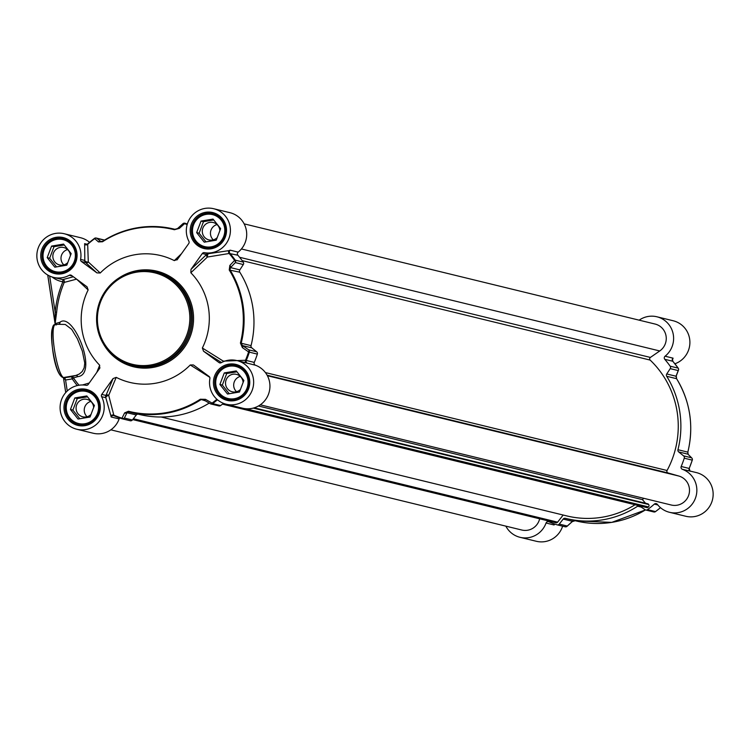 <?xml version="1.0" encoding="UTF-8"?>
<svg xmlns="http://www.w3.org/2000/svg" width="750" height="750" viewBox="0 0 750 750"><rect width="100%" height="100%" fill="white"/><g stroke="black" fill="none" stroke-linecap="round" stroke-linejoin="round"><path stroke-width="1.12" d="M110.841 429.834L521.794 530.025A14.981 14.691 -76.3 0 0 539.653 518.803M555.628 522.675A1.716 1.678 -76.3 0 0 557.616 522.159L563.175 515.034M161.109 417.009L566.784 515.916A91.481 89.7 -76.3 0 0 635.034 504.741M646.134 507.337A1.716 1.678 -76.3 0 0 648.178 507.178L648.478 506.916A1.716 1.678 -76.3 0 0 648.628 504.506L648.075 503.869L254.184 407.831M645.562 503.25L642.384 499.612L258.431 405.994M642.384 499.612L643.809 498.328M260.297 404.822L671.25 505.012A14.981 14.691 -76.3 0 0 688.997 494.222A14.981 14.691 -76.3 0 0 678.891 476.053L668.072 472.959A1.716 1.678 103.7 0 1 667.069 470.503A91.481 89.7 -76.3 0 0 650.166 360.094A1.716 1.678 103.7 0 1 650.391 357.431L659.747 350.963A14.981 14.691 -76.3 0 0 655.116 324.056L244.153 223.856M674.897 363.788A22.472 22.031 -76.3 0 0 673.181 320.756L656.887 316.781A22.472 22.031 103.7 0 1 665.091 356.212A2.137 2.1 -76.3 0 0 664.781 359.306A102.713 100.716 103.7 0 1 670.172 366.188A2.137 2.1 103.7 0 1 670.219 368.625L666.75 373.959A2.137 2.1 -76.3 0 0 666.712 376.284A94.153 92.325 103.7 0 1 677.953 449.719A2.137 2.1 -76.3 0 0 678.675 451.922L683.569 455.859A2.137 2.1 103.7 0 1 684.253 458.184A102.713 100.716 103.7 0 1 681.188 466.491A2.137 2.1 -76.3 0 0 682.397 469.322A22.472 22.031 103.7 0 1 695.887 496.847A22.472 22.031 103.7 0 1 657.375 504.384A2.137 2.1 -76.3 0 0 654.347 504.103A102.713 100.716 103.7 0 1 647.522 509.644A2.137 2.1 103.7 0 1 645.131 509.719L639.919 506.231A2.137 2.1 -76.3 0 0 637.631 506.222A94.153 92.325 103.7 0 1 566.156 518.513A94.153 92.325 103.7 0 1 565.359 518.316A2.137 2.1 -76.3 0 0 565.341 518.316A2.137 2.1 -76.3 0 0 563.194 519.075L559.275 524.091A2.137 2.1 103.7 0 1 556.987 524.803A102.713 100.716 103.7 0 1 548.85 521.756A2.137 2.1 -76.3 0 0 546.056 523.013A22.472 22.031 103.7 0 1 505.847 526.144M669.478 512.288L685.772 516.262A22.472 22.031 -76.3 0 0 712.5 499.659A22.472 22.031 -76.3 0 0 696.413 472.603L690.009 471.047M520.022 537.309L536.316 541.275A22.472 22.031 -76.3 0 0 562.622 526.181M546.056 523.013L554.053 524.963L554.934 524.109M566.831 526.462A2.137 1.416 -132 0 0 567.066 526.303L567.066 526.303A2.137 1.416 -132 0 0 567.272 526.031A2.137 2.1 103.7 0 1 564.975 526.753L557.288 524.878M571.987 521.784A2.137 1.406 -132.1 0 0 572.278 521.606A2.137 1.406 -132.1 0 0 572.484 521.334L567.272 526.031L559.275 524.091M557.128 524.841L565.125 526.791A2.137 2.137 0 0 0 567.066 526.303L572.278 521.606L575.194 520.716L572.484 521.334L563.194 519.075M682.397 469.322L690.028 471.094M690.384 471.272A2.137 2.1 103.7 0 1 689.175 468.441L681.188 466.491M692.034 458.344A2.137 1.791 135.2 0 0 691.772 457.978A2.137 1.791 135.2 0 0 691.763 457.978A2.137 1.791 135.2 0 0 691.566 457.809A2.137 2.1 103.7 0 1 692.241 460.134L692.25 460.125A102.713 100.716 103.7 0 1 689.175 468.441M688.341 454.566A2.137 1.791 135.2 0 0 688.162 454.35L688.162 454.35A2.137 1.791 135.2 0 0 687.966 454.181L691.566 457.809L683.569 455.859M678.216 368.203L678.206 368.166A2.137 2.1 103.7 0 1 678.216 370.575L676.031 376.228L676.575 378.684A94.153 92.325 103.7 0 1 687.806 452.128L687.966 454.181L678.675 451.922M666.75 373.959L676.031 376.228A2.137 1.622 21.1 0 0 676.284 375.834A2.137 1.622 21.1 0 0 676.369 375.366M670.219 368.625L678.216 370.575A2.137 1.631 21 0 0 678.459 370.172L678.459 370.172A2.137 1.631 21 0 0 678.544 369.684M664.781 359.306L672.778 361.256A2.137 2.1 103.7 0 1 673.078 358.163L665.091 356.212M672.441 359.334L672.853 358.875A2.137 1.753 42.5 0 0 672.319 359.4M672.853 358.875L673.078 358.163M639.159 320.166A22.472 22.031 103.7 0 1 656.887 316.781M79.013 385.228A98.859 96.947 103.7 0 1 73.463 377.897L72.272 378.891A100.528 98.578 -76.3 0 0 77.269 385.575M58.444 324.3L65.297 324.469L71.709 329.353L77.438 338.859L82.341 351.131L84.759 363.103L84.131 367.894L82.237 371.503L79.397 373.978L75.891 375.45A2.137 1.819 -105.7 0 1 77.784 376.631L73.463 377.897A2.137 1.828 74.2 0 0 71.541 376.688L64.041 377.784M63.459 377.644L65.569 380.016L72.272 378.891L71.541 376.688L75.891 375.45L63.619 377.512A26.747 4.828 -99.5 0 1 54.647 350.925A26.747 4.828 -99.5 0 1 55.163 324.759A26.747 4.828 -99.5 0 1 55.547 324.778M73.359 276.769L62.831 279.591L62.878 281.803L64.228 282.413A2.137 1.884 98.3 0 0 62.831 279.591A22.472 22.031 103.7 0 1 61.322 279.281L53.587 277.397A22.472 22.031 103.7 0 1 37.5 250.341A22.472 22.031 103.7 0 1 64.228 233.737A22.472 22.031 103.7 0 1 80.597 259.416A2.137 2.1 -76.3 0 0 81.431 261.516L85.631 262.538A2.137 1.828 132.6 0 0 88.294 261.956A2.137 1.125 17.2 0 1 86.119 261.722A2.137 1.125 17.2 0 1 84.806 260.438A2.137 2.1 -76.3 0 0 85.631 262.538L96.9 272.878L100.237 273L88.294 261.956L87.675 244.331A2.137 1.781 -24.9 0 1 84.666 244.313L84.806 260.438L80.597 259.416M52.059 276.966A24.609 24.131 -76.3 0 0 62.878 281.803A100.528 98.578 -76.3 0 0 55.172 312.094L56.653 312.206A98.859 96.947 103.7 0 1 64.228 282.413L76.584 279.141L88.144 289.95L87.066 286.837L71.513 275.409A2.137 2.1 -76.3 0 0 69.281 275.269A22.472 22.031 103.7 0 1 53.587 277.397M49.65 276.019L55.172 312.094L55.238 322.294A2.137 1.847 -114.5 0 1 55.266 322.538L56.653 312.206M55.059 322.688L55.059 322.688A84.262 15.216 80.5 0 0 55.191 323.766M181.537 253.65L174.291 260.606A65.269 64.003 -76.3 0 0 100.237 273M96.9 272.878L81.431 261.516M88.144 289.95A65.269 64.003 -76.3 0 0 99.666 365.212L96.778 372.422M99.666 365.212L99.562 368.522L99.966 367.772M99.562 368.522L88.2 384.45A2.137 2.1 -76.3 0 1 86.119 385.303A22.472 22.031 103.7 0 0 60.581 402.881A22.472 22.031 103.7 0 0 99.534 421.059A22.472 22.031 103.7 0 0 101.606 396.684L105.816 397.706A2.137 0.863 147.4 0 1 106.716 396.309A2.137 0.863 147.4 0 1 108.703 395.334A2.137 1.678 22.8 0 0 105.966 395.438A2.137 2.1 -76.3 0 0 105.816 397.706L110.925 415.931A2.137 1.594 -175.4 0 1 113.812 415.144L108.703 395.334L116.203 377.362L113.072 378.572L105.966 395.438L101.766 394.416A2.137 2.1 -76.3 0 0 101.606 396.684M101.766 394.416L113.072 378.572M116.203 377.362A65.269 64.003 -76.3 0 0 190.266 364.969L209.756 377.306M190.266 364.969L193.387 364.941M193.603 365.091L209.072 376.453A2.137 2.1 -76.3 0 1 209.897 378.553A22.472 22.031 103.7 0 0 226.275 404.231A22.472 22.031 103.7 0 0 253.003 387.628A22.472 22.031 103.7 0 0 221.222 362.7A2.137 2.1 -76.3 0 1 218.991 362.559L203.522 351.197L221.522 362.531M223.453 361.622A2.137 0.844 65.5 0 1 223.322 361.144L202.359 348.009L203.522 351.197M202.359 348.009A65.269 64.003 -76.3 0 0 190.847 272.766L207.394 257.044A2.137 0.75 100.5 0 1 207.703 254.794A2.137 0.75 100.5 0 1 208.584 253.688A2.137 2.1 -76.3 0 0 206.512 254.55A2.137 1.472 -133.7 0 0 207.394 257.044L229.172 253.491A2.137 1.397 62.4 0 1 228.881 250.631L208.584 253.688L204.384 252.666A2.137 2.1 -76.3 0 0 202.303 253.519L206.512 254.55L190.997 269.363L190.847 272.766M190.997 269.363L202.303 253.519M174.291 260.606L177.431 259.397L188.737 243.553A2.137 2.1 -76.3 0 0 188.897 241.284A22.472 22.031 103.7 0 1 213.684 208.725A22.472 22.031 103.7 0 1 229.922 235.087A22.472 22.031 103.7 0 1 204.384 252.666M176.962 259.941L177.431 259.397M87.131 244.275L84.628 243.666L84.666 244.313M87.675 244.331A102.178 100.2 103.7 0 1 94.519 238.763A2.137 1.8 -51 0 1 96.872 238.331A2.137 2.1 -76.3 0 0 94.481 238.406L98.466 241.913A2.137 1.8 -51.1 0 1 100.791 241.5L96.872 238.331L104.391 240.169M187.312 224.025A102.713 100.716 -76.3 0 0 185.025 223.247L184.875 223.209A2.137 2.137 0 0 0 182.934 223.697L182.934 223.697A2.137 1.416 48 0 0 182.728 223.969L177.516 228.666L174.787 229.275A94.153 92.325 -76.3 0 0 173.991 229.078A94.153 92.325 -76.3 0 0 102.506 241.378L100.791 241.5L102.516 241.753A93.619 91.809 103.7 0 1 174.384 229.725L179.344 228.375L185.025 223.247A2.137 2.1 -76.3 0 0 183.169 223.537M98.466 241.913L102.516 241.753M177.516 228.666A2.137 1.406 47.9 0 1 177.722 228.394A2.137 1.406 47.9 0 1 179.344 228.375M187.153 224.559A102.178 100.2 103.7 0 0 184.594 223.688A2.137 1.416 48 0 0 182.934 223.697L177.722 228.394L174.384 229.725M104.513 240.094A2.137 2.1 -76.3 0 0 104.212 239.991L96.216 238.041A2.137 2.137 0 0 0 94.434 238.406L87.609 243.956L85.8 244.425A2.137 2.1 -76.3 0 0 85.8 244.425A2.137 2.1 -76.3 0 0 87.6 244.003M89.503 242.316A22.472 22.031 -76.3 0 0 80.522 237.713L64.228 233.737M226.275 404.231L242.569 408.206A22.472 22.031 -76.3 0 0 268.978 392.766A22.472 22.031 -76.3 0 0 255.487 365.241A2.137 2.1 103.7 0 1 254.278 362.4A102.713 100.716 -76.3 0 0 257.344 354.103A2.137 2.1 -76.3 0 0 256.659 351.769L251.766 347.831A2.137 2.1 103.7 0 1 251.044 345.637A94.153 92.325 -76.3 0 0 239.803 272.203A2.137 2.1 103.7 0 1 239.841 269.878L243.309 264.544A2.137 2.1 -76.3 0 0 243.263 262.106A102.713 100.716 -76.3 0 0 237.872 255.216A2.137 2.1 103.7 0 1 238.172 252.131L230.184 250.181L228.881 250.631M256.659 351.769L248.663 349.819A2.137 1.275 124.5 0 1 248.588 351.928L249.347 352.153A2.137 2.1 -76.3 0 0 248.663 349.819L242.475 345.572L241.191 343.238A94.153 92.325 -76.3 0 0 229.95 269.794L230.55 267.609A2.137 1.434 43.5 0 0 229.838 265.453L234.581 260.4A2.137 1.434 43.6 0 1 235.312 262.594A2.137 2.1 -76.3 0 0 235.266 260.156L234.581 260.4A102.178 100.2 103.7 0 0 229.172 253.491L237.872 255.216M229.838 265.453L229.238 270.019A93.619 91.809 103.7 0 1 240.412 343.041L242.409 347.634L248.588 351.928A102.178 100.2 103.7 0 1 245.503 360.253L223.322 361.144A2.137 1.322 -57.8 0 0 222.994 361.819M251.766 347.831L242.475 345.572A2.137 1.266 124.5 0 1 242.409 347.634M254.278 362.4L245.503 360.253A2.137 1.303 106.8 0 0 246.056 362.85L255.487 365.241M240.169 361.65L246.056 362.85M210.384 403.781A2.137 2.1 -76.3 0 0 212.625 403.612L212.053 403.125A2.137 1.266 120.3 0 1 210.309 403.744L210.309 403.744A2.137 1.266 120.3 0 1 210.225 403.678L203.719 399.881A2.137 1.256 120.3 0 0 203.803 399.938L203.719 399.881M216.9 399.272A102.178 100.2 103.7 0 1 212.053 403.125L205.509 399.347A2.137 1.256 120.3 0 1 203.803 399.938L210.309 403.744A2.137 2.137 0 0 0 210.881 403.969L218.878 405.919A2.137 2.1 -76.3 0 0 220.612 405.562A102.713 100.716 -76.3 0 0 223.481 403.35M122.381 418.837L130.069 420.712A2.137 2.1 -76.3 0 0 132.366 420L124.378 418.05A2.137 1.65 -153.9 0 1 121.969 418.2L122.072 418.762A2.137 2.1 -76.3 0 0 124.378 418.05L126.994 412.725L128.597 411.825A94.153 92.325 -76.3 0 0 129.384 412.031A94.153 92.325 -76.3 0 0 200.869 399.731L202.781 399.525M205.509 399.347L200.325 399.225A93.619 91.809 103.7 0 1 128.456 411.253L124.631 412.884L121.969 418.2A102.178 100.2 103.7 0 1 113.812 415.144L113.953 415.725L113.812 415.144M132.366 420L136.284 414.984L126.994 412.725A2.137 1.65 -153.8 0 1 124.631 412.884M128.456 411.253L128.578 411.825L139.247 414.431A94.153 92.325 -76.3 0 0 209.213 403.097M110.925 415.931L111.15 416.981L119.147 418.931A2.137 2.1 103.7 0 1 119.794 417.994M136.284 414.984A2.137 2.1 103.7 0 1 138.309 414.206M89.241 382.987L82.472 384.975M55.284 324.741L55.209 323.953A2.137 0.516 -6.9 0 1 55.163 323.869A2.137 0.516 -6.9 0 1 55.387 323.588A86.747 16.762 -99.6 0 1 55.266 322.538M56.25 324.956L55.725 323.494A15844.603 3388.013 -173 0 1 60.019 322.219C73.434 311.363 98.747 374.559 77.784 376.631M59.025 324.113A2.137 1.875 73.3 0 0 60.019 322.219M76.819 429.244L93.112 433.219A22.472 22.031 -76.3 0 0 119.147 418.931M66.441 410.166A16.481 16.153 -76.3 0 0 92.569 420.216A16.481 16.153 -76.3 0 0 88.266 392.091A16.481 16.153 -76.3 0 0 66.441 410.166M78.047 419.034L70.444 409.491L74.822 397.95L86.803 395.944L94.416 405.478L90.038 417.028L78.047 419.034M65.944 410.297A17.119 16.791 -76.3 0 0 98.859 411.497A17.119 16.791 -76.3 0 0 86.606 390.891A17.119 16.791 -76.3 0 0 65.944 410.297M93.656 407.484A8.963 8.784 -76.3 0 0 86.991 399.375A8.963 8.784 -76.3 0 0 76.181 409.537A8.963 8.784 -76.3 0 0 91.022 414.431M90.806 401.428A8.963 8.784 -76.3 0 0 87.084 416.728M87.516 396.825L77.269 398.541L72.891 410.091L79.791 418.744M74.822 397.95L77.269 398.541M70.444 409.491L72.891 410.091M43.209 258.309A16.481 16.153 -76.3 0 0 69.337 268.359A16.481 16.153 -76.3 0 0 65.034 240.234A16.481 16.153 -76.3 0 0 43.209 258.309M54.816 267.178L47.203 257.644L51.581 246.094L63.572 244.088L71.175 253.631L66.797 265.172L54.816 267.178M42.703 258.441A17.119 16.791 -76.3 0 0 75.619 259.641A17.119 16.791 -76.3 0 0 63.366 239.034A17.119 16.791 -76.3 0 0 42.703 258.441M70.416 255.628A8.963 8.784 -76.3 0 0 63.759 247.519A8.963 8.784 -76.3 0 0 52.941 257.681A8.963 8.784 -76.3 0 0 67.781 262.575M67.575 249.572A8.963 8.784 -76.3 0 0 63.844 264.872M64.275 244.969L54.028 246.684L49.65 258.234L56.55 266.887M51.581 246.094L54.028 246.684M47.203 257.644L49.65 258.234M192.666 233.297A16.481 16.153 -76.3 0 0 218.784 243.347A16.481 16.153 -76.3 0 0 214.481 215.222A16.481 16.153 -76.3 0 0 192.666 233.297M204.262 242.166L196.659 232.622L201.037 221.081L213.019 219.075L220.631 228.619L216.253 240.159L204.262 242.166M192.159 233.428A17.119 16.791 -76.3 0 0 225.075 234.628A17.119 16.791 -76.3 0 0 212.822 214.022A17.119 16.791 -76.3 0 0 192.159 233.428M219.872 230.616A8.963 8.784 -76.3 0 0 213.216 222.506A8.963 8.784 -76.3 0 0 202.397 232.669A8.963 8.784 -76.3 0 0 217.238 237.562M217.031 224.559A8.963 8.784 -76.3 0 0 213.3 239.859M213.731 219.956L203.484 221.672L199.106 233.222L206.006 241.875M201.037 221.081L203.484 221.672M196.659 232.622L199.106 233.222M215.897 385.153A16.481 16.153 -76.3 0 0 242.025 395.203A16.481 16.153 -76.3 0 0 237.722 367.069A16.481 16.153 -76.3 0 0 215.897 385.153M227.503 394.022L219.9 384.478L224.278 372.928L236.259 370.922L243.863 380.466L239.484 392.016L227.503 394.022M215.4 385.284A17.119 16.791 -76.3 0 0 248.316 386.484A17.119 16.791 -76.3 0 0 236.062 365.869A17.119 16.791 -76.3 0 0 215.4 385.284M243.112 382.462A8.963 8.784 -76.3 0 0 236.447 374.363A8.963 8.784 -76.3 0 0 225.628 384.525A8.963 8.784 -76.3 0 0 240.469 389.419M240.262 376.416A8.963 8.784 -76.3 0 0 236.531 391.716M236.962 371.812L226.716 373.528L222.338 385.078L229.238 393.731M224.278 372.928L226.716 373.528M219.9 384.478L222.338 385.078M238.172 252.131A22.472 22.031 -76.3 0 0 229.978 212.691L213.684 208.725M557.616 522.159L133.369 418.725M648.178 507.178L223.209 403.566M648.478 506.916L245.794 408.741M648.628 504.506L253.238 408.103M678.891 476.053L267.403 375.731M668.072 472.959L267.122 375.206M667.069 470.503L265.406 372.572M650.166 360.094L242.184 260.625M650.391 357.431L239.588 257.278M659.747 350.963L241.406 248.963M554.053 524.963A2.137 2.1 103.7 0 1 554.7 524.034M645.469 509.897A94.153 92.325 103.7 0 1 576.009 520.922L611.756 522.375L645.487 509.906M660.478 507.666A102.713 100.716 103.7 0 1 655.519 511.594A2.137 2.1 103.7 0 1 653.784 511.959A2.137 2.137 0 0 0 655.566 511.594L647.522 509.644M655.584 511.547L660.497 507.684M637.631 506.222L641.203 507.094M677.953 449.719L687.853 452.137C694.022 426.009 690.272 401.531 676.613 378.712L676.613 378.759M666.712 376.284L676.575 378.684L676.284 375.834L678.459 370.172A2.137 2.137 0 0 0 678.206 368.166L672.816 361.275A102.713 100.716 103.7 0 1 678.169 368.137L670.172 366.188M654.347 504.103L657.825 504.956M684.253 458.184L692.241 460.134M42.188 258.441A17.438 17.1 103.7 0 1 63.244 238.669A17.438 17.1 103.7 0 1 75.722 259.669A17.438 17.1 103.7 0 1 42.188 258.441M65.428 410.297A17.438 17.1 103.7 0 1 86.475 390.525A17.438 17.1 103.7 0 1 98.963 411.516A17.438 17.1 103.7 0 1 65.428 410.297M214.884 385.284A17.438 17.1 103.7 0 1 235.931 365.512A17.438 17.1 103.7 0 1 248.419 386.503A17.438 17.1 103.7 0 1 214.884 385.284M191.644 233.428A17.438 17.1 103.7 0 1 212.691 213.656A17.438 17.1 103.7 0 1 225.178 234.647A17.438 17.1 103.7 0 1 191.644 233.428M64.069 377.794L62.784 377.475A2.137 2.1 -76.3 0 0 63.619 377.512L64.837 377.803L65.569 380.016L67.247 391.003M63.478 377.691L65.747 392.55M55.031 322.491L47.766 275.034M97.125 326.456A48.15 47.212 -76.3 0 0 132.422 365.409A48.15 47.212 -76.3 0 0 189.694 329.822A48.15 47.212 -76.3 0 0 155.231 271.866A48.15 47.212 -76.3 0 0 97.125 326.456M97.959 326.231A47.072 46.163 103.7 0 1 160.303 274.584A47.072 46.163 103.7 0 1 172.603 354.947A47.072 46.163 103.7 0 1 97.959 326.231M156.45 272.156A48.15 47.212 103.7 0 1 190.912 330.122A48.15 47.212 103.7 0 1 133.641 365.709L132.422 365.409C112.903 359.691 101.128 346.697 97.097 326.438C94.884 305.681 102.328 289.416 119.428 277.659C130.65 270.909 142.584 268.978 155.231 271.866L156.45 272.156M64.191 410.428A18.506 18.15 -76.3 0 0 93.534 421.716A18.506 18.15 -76.3 0 0 88.706 390.113A18.506 18.15 -76.3 0 0 64.191 410.428M213.637 385.406A18.506 18.15 -76.3 0 0 242.991 396.703A18.506 18.15 -76.3 0 0 238.153 365.1A18.506 18.15 -76.3 0 0 213.637 385.406M190.406 233.559A18.506 18.15 -76.3 0 0 219.75 244.847A18.506 18.15 -76.3 0 0 214.922 213.244A18.506 18.15 -76.3 0 0 190.406 233.559M103.556 344.203A49.219 48.262 -76.3 0 0 169.987 360.984A49.219 48.262 -76.3 0 0 186.553 293.091A49.219 48.262 -76.3 0 0 119.841 277.406M40.95 258.572A18.506 18.15 -76.3 0 0 70.303 269.859A18.506 18.15 -76.3 0 0 65.466 238.266A18.506 18.15 -76.3 0 0 40.95 258.572M84.628 243.666A2.137 2.1 -76.3 0 0 85.781 244.425M94.416 238.453A102.713 100.716 -76.3 0 0 87.666 243.947M102.506 241.378L102.459 241.378C124.744 227.419 148.584 223.322 173.991 229.078L174.919 229.312M101.662 241.716L100.791 241.5M69.281 275.269L72.328 276.019M230.184 250.181A2.137 2.1 -76.3 0 0 229.884 253.266A102.713 100.716 -76.3 0 1 235.266 260.156L243.263 262.106M239.803 272.203L229.238 270.019M240.412 343.041L251.044 345.637M257.344 354.103L249.347 352.153A102.713 100.716 -76.3 0 1 246.281 360.45A2.137 2.1 -76.3 0 0 247.491 363.291M220.528 362.934L218.991 362.559M239.841 269.878L230.55 267.609L235.312 262.594L243.309 264.544M220.612 405.562L212.625 403.612A102.713 100.716 -76.3 0 0 217.472 399.769M205.303 400.809L200.325 399.225M113.925 415.716A2.137 2.1 -76.3 0 0 113.634 415.622L113.934 415.716A102.713 100.716 -76.3 0 0 122.072 418.762L122.081 418.772A2.137 2.137 0 0 0 122.231 418.809L130.219 420.759M113.634 415.622L113.634 415.622A2.137 2.1 -76.3 0 0 111.15 416.981M53.644 327.216A24.609 4.444 80.5 0 0 52.884 350.738A24.609 4.444 80.5 0 0 61.219 375.75M132.694 419.578L555.891 522.759M222.469 404.147L646.669 507.572M689.981 471.084L689.222 468.441L692.288 460.144A2.137 2.137 0 0 0 691.772 457.978L688.162 454.35L687.853 452.137M672.816 361.275L672.497 359.156M566.156 518.513L576.009 520.922M645.788 510.009L653.784 511.959M65.719 392.587L63.431 377.634M47.728 275.016L55.228 324.75M86.475 390.525C108.141 394.678 99.366 430.697 78.216 424.416M235.931 365.512C257.597 369.666 248.812 405.675 227.672 399.394M63.244 238.669C84.9 242.822 76.125 278.841 54.975 272.559M212.691 213.656C234.356 217.809 225.581 253.828 204.431 247.547M122.072 418.762L113.934 415.716M62.784 377.475C52.312 372.919 48.366 321.741 55.163 324.759L59.803 323.991M89.569 391.613L86.606 390.891M81.459 424.875L78.497 424.153M66.338 239.756L63.366 239.034M58.219 273.019L55.256 272.297M215.784 214.744L212.822 214.022M207.675 248.006L204.713 247.284M239.025 366.6L236.062 365.869M230.916 399.862L227.953 399.131M244.341 362.381L236.916 360.572"/></g></svg>

